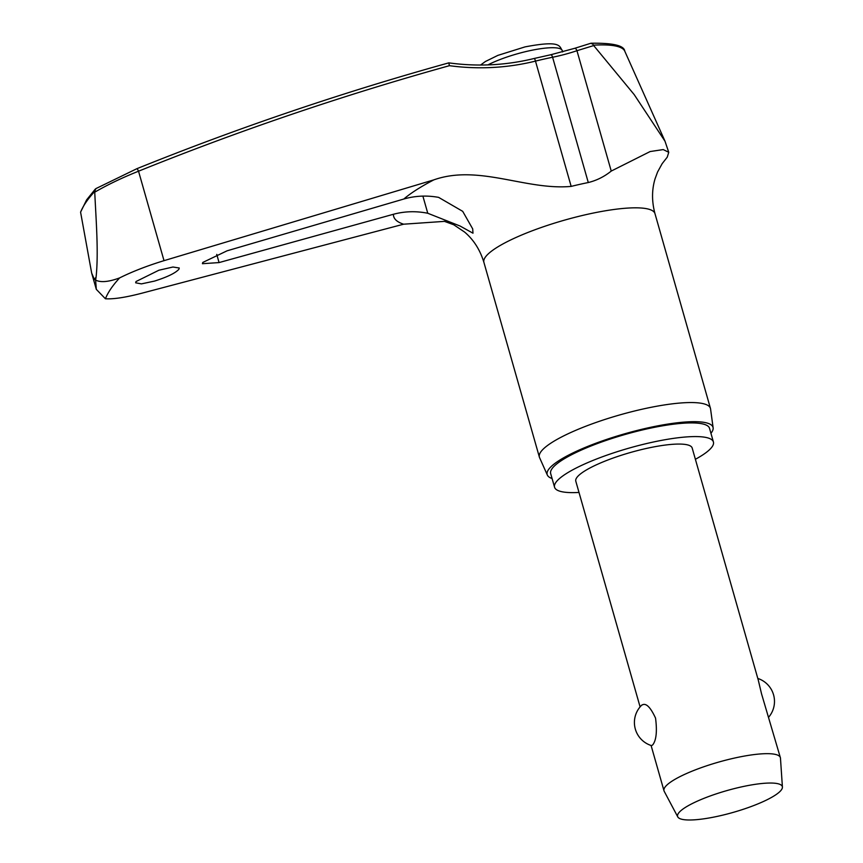 <?xml version="1.0" encoding="UTF-8"?>
<svg xmlns="http://www.w3.org/2000/svg" width="863" height="863" viewBox="0 0 863 863"><rect width="100%" height="100%" fill="white"/><g stroke="black" fill="none" stroke-linecap="round" stroke-linejoin="round"><path stroke-width="1.29" d="M94.736 192.19C96.073 220.529 98.662 252.557 96.095 277.077L95.61 280.097L94.445 279.493L91.672 273.107L80.583 212.169A469.094 97.724 -15.9 0 1 86.041 202.201A469.094 97.724 -15.9 0 1 94.671 191.51L94.736 192.19C107.627 184.704 122.233 177.713 138.533 171.208A2960.381 2855.689 -157.1 0 1 449.418 65.685L448.803 62.87C477.724 66.818 506.203 65.351 534.24 58.468A3.635 0.583 76.1 0 1 535.481 61.111A95.717 19.935 -15.9 0 1 552.59 57.249A226.645 207.81 44.8 0 0 576.959 50.712L593.701 45.566L592.773 44.099L590.767 43.29L574.769 48.296A3.635 1.316 71.4 0 1 576.959 50.712L611.241 171.068L650.141 151.543L663.226 149.579L668.749 152.298L667.25 157.152L662.158 163.668L657.552 172.039L655.049 178.857C651.748 189.871 651.727 201.467 654.974 213.636A88.943 18.533 164.1 0 0 574.844 217.347A88.943 18.533 164.1 0 0 485.222 257.325A88.943 18.533 164.1 0 0 483.906 262.374L539.375 457.099A88.943 18.533 164.1 0 0 539.558 457.617L547.358 475.071A86.214 17.961 -15.9 0 1 548.458 469.666A86.214 17.961 -15.9 0 1 636.581 430.594A86.214 17.961 -15.9 0 1 713.129 427.854A86.214 17.961 -15.9 0 1 711.738 432.212A86.214 17.961 -15.9 0 1 710.939 433.28M105.415 298.76L96.311 289.353L95.61 280.097C100.712 282.676 108.727 281.942 119.644 277.897A468.868 97.681 164.1 0 0 110.906 288.706A468.868 97.681 164.1 0 0 105.415 298.76C113.42 299.299 125.545 297.455 141.802 293.226L403.625 224.197L444.607 221.359M154.563 281.079L141.424 283.884L135.664 282.805L136.009 281.532L158.9 270.227L172.967 267.012L179.256 268.005L178.9 269.278C175.405 273.096 167.293 277.034 154.563 281.079M219.073 262.579L202.427 263.7L202.762 262.46L227.088 250.809L403.819 199.019C415.168 195.782 426.754 195.232 438.609 197.368L462.697 211.338L472.697 228.889L472.978 233.193L460.055 226.02L427.768 213.258C416.063 210.928 404.618 211.262 393.42 214.272L219.073 262.579L216.742 254.391M695.384 459.289A82.589 17.206 164.1 0 0 712.191 446.667A82.589 17.206 164.1 0 0 713.41 441.975A82.589 17.206 164.1 0 0 639.008 445.416A82.589 17.206 164.1 0 0 555.783 482.536A82.589 17.206 164.1 0 0 554.564 487.228A82.589 17.206 164.1 0 0 579.008 492.439M713.41 441.975L709.526 428.318A82.589 17.206 164.1 0 0 635.114 431.759A82.589 17.206 164.1 0 0 551.899 468.879A82.589 17.206 164.1 0 0 550.67 473.571L554.564 487.228M713.129 427.854L710.562 408.911A88.943 18.533 164.1 0 0 710.443 408.361A88.943 18.533 164.1 0 0 630.314 412.072A88.943 18.533 164.1 0 0 540.691 452.05A88.943 18.533 164.1 0 0 539.375 457.099M552.083 478.534A86.214 17.961 -15.9 0 1 547.358 475.071M94.671 191.51L95.879 188.619L136.796 168.727A3.635 0.69 -112 0 1 138.533 171.208L164.013 260.658L433.852 179.86C478.609 164.067 526.052 190.572 571.166 186.397A95.717 19.935 -15.9 0 1 588.286 182.535C596.635 180.486 604.294 176.667 611.241 171.068M677.779 816.905L664.197 791.295A60.507 12.6 -15.9 0 1 663.992 790.778A60.507 12.6 -15.9 0 1 664.888 787.336A60.507 12.6 -15.9 0 1 725.859 760.141A60.507 12.6 -15.9 0 1 780.368 757.628A60.507 12.6 -15.9 0 1 780.465 758.178L782.417 787.099A54.455 11.348 -15.9 0 1 781.522 789.688A54.455 11.348 -15.9 0 1 727.811 813.863A54.455 11.348 -15.9 0 1 677.779 816.905A54.455 11.348 -15.9 0 1 678.404 813.345A54.455 11.348 -15.9 0 1 734.435 788.566A54.455 11.348 -15.9 0 1 782.417 787.099M780.368 757.628L761.533 693.809L758.275 680.087L692.18 448.026A60.507 12.6 -15.9 0 0 637.671 450.54A60.507 12.6 -15.9 0 0 576.7 477.746A60.507 12.6 -15.9 0 0 575.794 481.176L640.098 706.894M641.543 705.384C645.513 702.277 650.184 706.517 655.546 718.124C657.239 731.285 656.312 740.184 652.773 744.812L651.619 745.643A24.196 24.196 0 0 1 641.856 705.017M95.318 189.062L86.591 199.914L80.583 212.147M164.013 260.658C147.098 265.847 132.309 271.597 119.644 277.897M668.749 152.298L665.017 141.252L634.186 94.596L593.701 45.566M449.418 65.685A226.645 218.63 22.9 0 0 535.481 61.111L571.166 186.397M534.132 58.576A3.635 0.583 76.1 0 1 534.24 58.468L550.853 54.725A3.635 1.241 78.5 0 1 552.59 57.249L588.286 182.535M550.594 54.865A3.635 1.241 78.5 0 1 550.853 54.725L574.78 48.296A3.635 1.316 71.4 0 0 574.575 48.425M96.095 277.077A481.446 100.302 164.1 0 0 95.243 278.285A481.446 100.302 164.1 0 0 94.445 279.493M393.42 214.272A163.118 33.981 164.1 0 0 403.625 224.197M433.852 179.86A163.118 33.981 164.1 0 0 403.819 199.019M593.453 45.178A104.434 21.758 -15.9 0 1 624.747 51.122L665.028 141.262M487.919 64.898A44.466 9.266 -15.9 0 1 527.444 51.208A44.466 9.266 -15.9 0 1 562.298 50.626L562.676 51.942M448.782 62.87C342.589 92.363 238.598 127.659 136.796 168.727A3.635 0.69 -112 0 0 136.721 168.814M427.768 213.258L422.881 196.095M591.09 43.236C612.924 42.902 624.143 45.534 624.747 51.122M480.572 65.038L485.416 61.5L497.897 55.372L525.017 46.893C561.651 39.903 559.213 46.397 562.298 50.626M768.804 717.024A24.196 24.196 0 0 0 757.811 678.447M663.992 790.778L651.09 745.47M96.311 289.353L91.866 273.765M444.305 221.306L453.744 224.768L464.542 232.018C473.614 239.687 480.065 249.806 483.906 262.374M710.443 408.361L654.974 213.636"/></g></svg>
